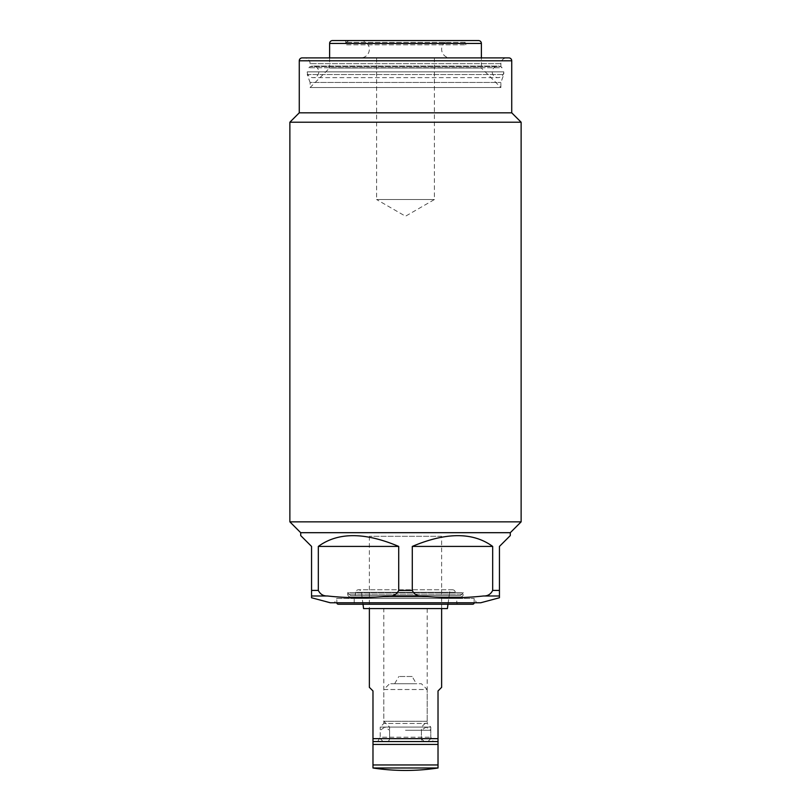 <?xml version="1.0" encoding="UTF-8"?>
<svg xmlns="http://www.w3.org/2000/svg" width="811" height="811" viewBox="0 0 811 811"><rect width="100%" height="100%" fill="white"/><g stroke="black" fill="none" stroke-linecap="round" stroke-linejoin="round"><path stroke-width="0.61" stroke-dasharray="4.05 3.04" d="M405.5 730.275L430.793 730.275L405.5 730.275M424.285 741.548L421.396 738.649L389.604 738.649L421.396 738.649L421.396 730.275L426.099 727.092L405.5 727.092L426.099 727.092L430.793 730.275L430.793 738.649L389.604 738.649L430.793 738.649L427.904 741.548L383.096 741.548L424.285 741.548A2.889 2.889 0 0 1 421.396 738.649L421.396 727.092L389.604 727.092L383.816 721.303L383.816 689.512L427.184 689.512L421.396 683.734L389.604 683.734L421.396 683.734M383.096 741.548L380.207 738.649L405.5 738.649L380.207 738.649L380.207 730.275L384.901 727.092L405.5 727.092L384.901 727.092L389.604 730.275L389.604 738.649L386.715 741.548A2.889 2.889 0 0 0 389.604 738.649L389.604 727.092L421.396 727.092L427.184 721.303L427.184 689.512L383.816 689.512L389.604 683.734M427.184 721.303L383.816 721.303L427.184 721.303M412.17 676.506L398.83 676.506L412.17 676.506L416.337 683.734L394.663 683.734L398.83 676.506M372.979 767.997L372.979 744.437L438.021 744.437L438.021 764.955L372.979 764.955M438.021 767.997L438.021 764.955M438.021 741.548L372.979 741.548L438.021 741.548M394.663 683.734L416.337 683.734M308.91 67.759A5.778 5.778 0 0 1 318.784 71.855A5.778 5.778 0 0 1 312.995 77.633L498.005 77.633A5.778 5.778 0 0 1 492.216 71.855A5.778 5.778 0 0 1 498.005 66.066L312.995 66.066L498.005 66.066A5.778 5.778 0 0 1 502.09 67.759L308.91 67.759L502.09 67.759L500.894 66.563L310.106 66.563L500.894 66.563L500.894 63.674A5.778 5.778 0 0 1 506.672 57.895L304.328 57.895A5.778 5.778 0 0 1 310.106 63.674L310.106 66.563L308.91 67.759M344.361 40.55A1.45 1.45 0 0 1 345.75 42.365L345.091 44.838L465.909 44.838L345.091 44.838A5.778 5.778 0 0 1 350.676 40.55L460.324 40.55A5.778 5.778 0 0 1 465.909 44.838L465.25 42.365A1.45 1.45 0 0 1 466.639 40.55L344.361 40.55M360.692 40.55A8.668 8.668 0 0 1 369.37 49.218A8.668 8.668 0 0 1 360.692 57.895L450.308 57.895A8.668 8.668 0 0 1 441.63 49.218A8.668 8.668 0 0 1 450.308 40.55M434.402 57.895L434.402 199.536L405.5 216.223L376.598 199.536L434.402 199.536L376.598 199.536L376.598 57.895L434.402 57.895L376.598 57.895M441.63 536.304L369.37 536.304L441.63 536.304L441.63 608.574L369.37 608.574L441.63 608.574M369.37 536.304L369.37 608.574M363.004 604.236L361.392 592.283A2.889 2.889 0 0 0 355.664 592.283L455.336 592.283A2.889 2.889 0 0 0 449.608 592.283L361.392 592.283L449.608 592.283L447.996 604.236M355.218 595.568L355.664 592.283L455.336 592.283L455.782 595.568L355.218 595.568L455.782 595.568M460.425 595.568L350.575 595.568L460.425 595.568L463.314 592.669L347.686 592.669L350.575 595.568M350.575 597.008A2.889 2.889 0 0 1 347.686 594.118L463.314 594.118L347.686 594.118L347.686 592.669L463.314 592.669L463.314 594.118A2.889 2.889 0 0 1 460.425 597.008L350.575 597.008L460.425 597.008M352.744 604.236L458.256 604.236L352.744 604.236A1.45 1.45 0 0 0 354.194 602.786L354.194 598.457L456.806 598.457L354.194 598.457A1.45 1.45 0 0 0 352.744 597.008L458.256 597.008L352.744 597.008M458.256 604.236A1.45 1.45 0 0 1 456.806 602.786L456.806 598.457A1.45 1.45 0 0 1 458.256 597.008M474.151 602.786L474.151 598.457L476.655 602.786L334.345 602.786L336.849 598.457L474.151 598.457L336.849 598.457L336.849 602.786L474.151 602.786L336.849 602.786M334.345 602.786L476.655 602.786M503.783 71.855A5.778 5.778 0 0 1 498.005 77.633L312.995 77.633A5.778 5.778 0 0 1 307.217 71.855L307.217 74.521L503.783 74.521L500.894 82.469L500.894 87.527L310.106 87.527L500.894 87.527L481.379 68.012L329.621 68.012L310.106 87.527L310.106 82.469L500.894 82.469L310.106 82.469L307.217 74.521L503.783 74.521L503.783 71.855L307.217 71.855L503.783 71.855M329.621 57.895L329.621 68.012L481.379 68.012L481.379 57.895L329.621 57.895M450.308 57.895L360.692 57.895M483.397 595.994C487.675 596.126 490.767 594.27 492.672 590.418L492.672 546.421C473.046 532.077 446.243 532.077 412.282 546.421L412.282 590.418C414.178 594.27 417.27 596.126 421.558 595.994C442.167 598.265 462.777 598.265 483.397 595.994L499.444 595.994L499.444 597.758M510.291 535.584L499.444 546.421L499.444 595.994M389.442 595.994C393.73 596.126 396.822 594.27 398.718 590.418L398.718 546.421C364.757 532.077 337.954 532.077 318.328 546.421L318.328 590.418C320.233 594.27 323.325 596.126 327.603 595.994C348.223 598.265 368.833 598.265 389.442 595.994L421.558 595.994M311.556 597.758L311.556 546.421L300.709 535.584M302.158 57.895L508.842 57.895M299.269 112.82L511.731 112.82M289.872 122.208L521.128 122.208M289.872 521.848L521.128 521.848M300.709 532.695L510.291 532.695M330.341 602.786L480.659 602.786M338.288 604.236L472.712 604.236M363.581 608.574L447.419 608.574M318.328 546.421L398.718 546.421M412.282 546.421L492.672 546.421M430.793 727.092L430.793 737.209L433.297 741.548L377.703 741.548L380.207 737.209L430.793 737.209L380.207 737.209L380.207 727.092L430.793 727.092L380.207 727.092L383.816 723.473L427.184 723.473L430.793 727.092M427.184 608.574L427.184 723.473L383.816 723.473L383.816 608.574L427.184 608.574L383.816 608.574M441.63 687.343L438.021 690.952L438.021 738.649L372.979 738.649L372.979 690.952L369.37 687.343M372.979 767.814L438.021 767.814M354.194 602.786L456.806 602.786L354.194 602.786M500.894 63.674L310.106 63.674L500.894 63.674M465.25 42.365L345.75 42.365L465.25 42.365M492.672 590.418L499.444 590.418M398.718 590.418L412.282 590.418M311.556 590.418L318.328 590.418M311.556 595.994L327.603 595.994M329.621 43.439L481.379 43.439M299.269 60.784L511.731 60.784M452.477 589.779L358.523 589.779L452.477 589.779"/><path stroke-width="1.22" d="M424.285 741.548L427.904 741.548M405.5 770.45A216.801 216.801 0 0 0 438.021 767.997L372.979 767.997A216.801 216.801 0 0 0 405.5 770.45M372.979 764.955L438.021 764.955L438.021 741.548L372.979 741.548L438.021 741.548L438.021 744.437L372.979 744.437L372.979 741.548L372.979 767.814M438.021 764.955L438.021 767.814M344.361 40.55L332.51 40.55A2.889 2.889 0 0 0 329.621 43.439L329.621 57.895L304.328 57.895M360.692 40.55L450.308 40.55L360.692 40.55M447.996 604.236L447.419 608.574L363.581 608.574L363.004 604.236M336.849 602.786A1.45 1.45 0 0 0 338.288 604.236L472.712 604.236A1.45 1.45 0 0 0 474.151 602.786M499.444 590.418L499.444 597.758L480.659 602.786L330.341 602.786L311.556 597.758L311.556 546.421L300.709 535.584L300.709 532.695L510.291 532.695L510.291 535.584L499.444 546.421L499.444 590.418L492.672 590.418C490.767 594.27 487.675 596.126 483.397 595.994C462.777 598.265 442.167 598.265 421.558 595.994C417.27 596.126 414.178 594.27 412.282 590.418L412.282 546.421C446.243 532.077 473.046 532.077 492.672 546.421L492.672 590.418M389.442 595.994C368.833 598.265 348.223 598.265 327.603 595.994C323.325 596.126 320.233 594.27 318.328 590.418L318.328 546.421C337.954 532.077 364.757 532.077 398.718 546.421L398.718 590.418C396.822 594.27 393.73 596.126 389.442 595.994L421.558 595.994M511.731 60.784L299.269 60.784A2.889 2.889 0 0 1 302.158 57.895L508.842 57.895A2.889 2.889 0 0 1 511.731 60.784L511.731 112.82L521.128 122.208L521.128 521.848L510.291 532.695M521.128 521.848L289.872 521.848L300.709 532.695M521.128 122.208L289.872 122.208L289.872 521.848M511.731 112.82L299.269 112.82L289.872 122.208M299.269 60.784L299.269 112.82M466.639 40.55L478.49 40.55A2.889 2.889 0 0 1 481.379 43.439L481.379 57.895L506.672 57.895M478.49 40.55L332.51 40.55M460.324 40.55L350.676 40.55M492.672 546.421L412.282 546.421M398.718 546.421L318.328 546.421M369.37 608.574L369.37 687.343L372.979 690.952L372.979 741.548L372.979 738.649L438.021 738.649L438.021 690.952L441.63 687.343L441.63 608.574M438.021 741.548L438.021 738.649L438.021 741.548M433.297 741.548L377.703 741.548M499.444 595.994L483.397 595.994M327.603 595.994L311.556 595.994M318.328 590.418L311.556 590.418M412.282 590.418L398.718 590.418M481.379 43.439L329.621 43.439"/></g></svg>
